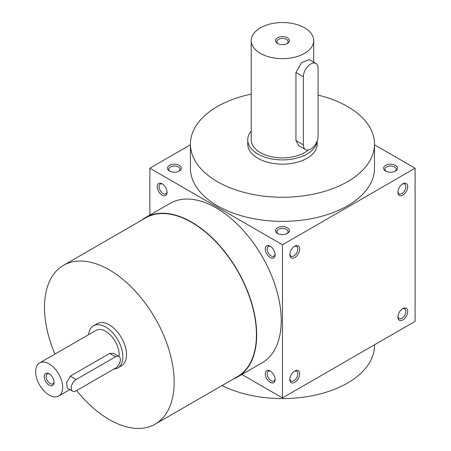 <?xml version="1.0" encoding="UTF-8"?>
<svg xmlns="http://www.w3.org/2000/svg" width="451" height="451" viewBox="0 0 451 451"><rect width="100%" height="100%" fill="white"/><g stroke="black" fill="none" stroke-linecap="round" stroke-linejoin="round"><path stroke-width="0.68" d="M167.017 191.737A5.632 3.253 60 0 1 165.878 193.823A5.632 3.253 60 0 1 160.246 190.57A5.632 3.253 60 0 1 160.246 184.07A5.632 3.253 60 0 1 162.619 184.121M277.557 233.438A6.945 4.008 0 0 0 287.383 233.438A6.945 4.008 0 0 0 287.383 227.766A6.945 4.008 0 0 0 277.557 227.766A6.945 4.008 0 0 0 277.557 233.438L277.557 233.438M286.87 233.708A5.632 3.253 0 0 0 288.099 231.679A5.632 3.253 0 0 0 282.473 228.426A5.632 3.253 0 0 0 276.841 231.679A5.632 3.253 0 0 0 278.075 233.708M385.622 171.047A6.945 4.008 0 0 0 395.448 171.047A6.945 4.008 0 0 0 395.442 165.376A6.945 4.008 0 0 0 385.622 165.376A6.945 4.008 0 0 0 385.622 171.047L385.622 171.047M394.929 171.318A5.632 3.253 0 0 0 396.164 169.288A5.632 3.253 0 0 0 390.532 166.036A5.632 3.253 0 0 0 384.906 169.288A5.632 3.253 0 0 0 386.135 171.318M241.888 374.493L282.473 397.923L415.095 321.354L415.095 168.212L374.51 144.782M282.473 397.923L282.473 244.78L149.85 168.212L149.85 215.071M149.85 168.212L190.429 144.782M169.497 171.047A6.945 4.008 0 0 0 179.323 171.047A6.945 4.008 0 0 0 179.323 165.376A6.945 4.008 0 0 0 169.497 165.376A6.945 4.008 0 0 0 169.497 171.047L169.497 171.047M318.085 95.105A92.043 53.139 180 0 1 347.552 106.532A92.043 53.139 180 0 1 374.51 144.106L374.51 168.212A92.043 53.139 180 0 1 282.473 221.351A92.043 53.139 180 0 1 190.429 168.212L190.429 144.106A92.043 53.139 180 0 1 251.213 94.129M282.473 244.78L415.095 168.212M397.9 192.318A6.945 4.008 120 0 0 402.811 195.153A6.945 4.008 120 0 0 407.727 186.646A6.945 4.008 120 0 0 402.811 183.811A6.945 4.008 120 0 0 397.9 192.318M407.727 311.427A6.945 4.008 -60 0 1 402.811 319.934A6.945 4.008 -60 0 1 397.9 317.098A6.945 4.008 -60 0 1 402.811 308.591A6.945 4.008 -60 0 1 407.727 311.427M289.841 254.708A6.945 4.008 120 0 0 294.751 257.544A6.945 4.008 120 0 0 299.661 249.037A6.945 4.008 120 0 0 294.751 246.201A6.945 4.008 120 0 0 289.841 254.708M299.661 373.817A6.945 4.008 -60 0 1 294.751 382.324A6.945 4.008 -60 0 1 289.841 379.488A6.945 4.008 -60 0 1 294.751 370.981A6.945 4.008 -60 0 1 299.661 373.817M162.129 183.811L162.129 183.811A6.945 4.008 60 0 1 167.039 192.318A6.945 4.008 60 0 1 162.129 195.153A6.945 4.008 60 0 1 157.219 186.646A6.945 4.008 60 0 1 162.129 183.811L162.129 183.811M270.194 246.201L270.194 246.201A6.945 4.008 60 0 1 275.104 254.708A6.945 4.008 60 0 1 270.194 257.544A6.945 4.008 60 0 1 265.278 249.037A6.945 4.008 60 0 1 270.194 246.201M270.194 382.324A6.945 4.008 -120 0 0 275.104 379.488A6.945 4.008 -120 0 0 270.194 370.981A6.945 4.008 -120 0 0 265.278 373.817A6.945 4.008 -120 0 0 270.194 382.324M237.621 376.957L262.183 362.779A92.043 53.139 -120 0 0 276.288 289.023A92.043 53.139 -120 0 0 216.159 207.917A92.043 53.139 -120 0 0 170.14 203.356L145.583 217.534A92.043 53.139 60 0 1 191.602 222.095A92.043 53.139 60 0 1 251.731 303.202A92.043 53.139 60 0 1 237.621 376.957A92.043 53.139 60 0 1 233.455 378.964M374.51 144.106A92.043 53.139 180 0 1 282.473 197.245A92.043 53.139 180 0 1 190.429 144.106M317.205 140.847L317.205 144.106A34.733 20.053 180 0 1 282.473 164.158A34.733 20.053 180 0 1 247.74 144.106L247.74 139.855A34.733 20.053 0 0 0 257.91 154.033A34.733 20.053 0 0 0 294.841 158.594A34.733 20.053 0 0 0 317.149 141M374.51 344.784L374.51 345.455A92.043 53.139 180 0 1 320.616 393.819A92.043 53.139 180 0 1 222.05 385.543M54.932 354.091A91.694 52.942 60 0 1 63.478 265.34A91.694 52.942 60 0 1 109.328 269.878A91.694 52.942 60 0 1 169.226 350.681A91.694 52.942 60 0 1 155.172 424.154A91.694 52.942 60 0 1 76.653 390.549M63.478 265.34L145.752 217.839A91.694 52.942 60 0 1 191.602 222.377A91.694 52.942 60 0 1 251.5 303.179A91.694 52.942 60 0 1 237.446 376.658L155.172 424.154M93.487 325.819L97.168 323.694A24.315 14.037 60 0 1 109.328 324.895A24.315 14.037 60 0 1 125.209 346.323A24.315 14.037 60 0 1 121.482 365.8L117.801 367.931A24.315 14.037 -120 0 0 117.801 339.857A24.315 14.037 -120 0 0 93.487 325.819A24.315 14.037 -120 0 0 88.571 334.67M141.761 220.144A92.043 53.139 60 0 1 145.583 217.534M294.261 371.291A5.632 3.253 -60 0 1 296.634 371.241A5.632 3.253 -60 0 1 297.801 373.817A5.632 3.253 -60 0 1 295.343 379.483A5.632 3.253 -60 0 1 291.008 380.988A5.632 3.253 -60 0 1 289.863 378.908M289.863 254.127A5.632 3.253 120 0 0 291.008 256.207A5.632 3.253 120 0 0 296.634 252.96A5.632 3.253 120 0 0 296.634 246.46A5.632 3.253 120 0 0 294.261 246.511M402.326 308.901A5.632 3.253 -60 0 1 404.699 308.85A5.632 3.253 -60 0 1 405.866 311.427A5.632 3.253 -60 0 1 403.408 317.092A5.632 3.253 -60 0 1 399.067 318.603A5.632 3.253 -60 0 1 397.923 316.517M397.923 191.737A5.632 3.253 120 0 0 399.067 193.823A5.632 3.253 120 0 0 404.699 190.57A5.632 3.253 120 0 0 404.699 184.07A5.632 3.253 120 0 0 402.326 184.121M270.679 371.291A5.632 3.253 -120 0 0 268.306 371.241A5.632 3.253 -120 0 0 267.443 375.751A5.632 3.253 -120 0 0 271.124 380.712A5.632 3.253 -120 0 0 273.937 380.988A5.632 3.253 -120 0 0 275.076 378.908M275.076 254.127A5.632 3.253 60 0 1 273.937 256.207A5.632 3.253 60 0 1 268.306 252.96A5.632 3.253 60 0 1 268.306 246.46A5.632 3.253 60 0 1 270.679 246.511M178.805 171.318A5.632 3.253 0 0 0 180.039 169.288A5.632 3.253 0 0 0 174.407 166.036A5.632 3.253 0 0 0 168.781 169.288A5.632 3.253 0 0 0 170.01 171.318M49.644 374.127A5.632 3.253 -120 0 0 47.27 374.071A5.632 3.253 -120 0 0 46.408 378.586A5.632 3.253 -120 0 0 50.084 383.547A5.632 3.253 -120 0 0 52.902 383.824A5.632 3.253 -120 0 0 54.041 381.743M76.168 390.831L115.467 368.146A6.945 4.008 120 0 0 120.005 362.023A6.945 4.008 120 0 0 118.94 356.453A6.945 4.008 120 0 0 115.467 356.797L76.168 379.488A6.945 4.008 120 0 0 71.63 385.605A6.945 4.008 120 0 0 72.696 391.175A6.945 4.008 120 0 0 76.168 390.831M113.889 369.053A24.315 14.037 -120 0 0 117.801 367.931M72.696 391.175L67.334 388.074L66.59 382.685L70.333 376.117L76.168 379.488M118.94 356.453L113.573 353.358L109.627 353.432L70.333 376.117M119.047 356.521A19.105 11.027 -120 0 0 111.566 336.277A19.105 11.027 -120 0 0 96.091 330.329L39.603 362.942A19.105 11.027 -120 0 0 36.678 378.248A19.105 11.027 -120 0 0 49.153 395.082A19.105 11.027 -120 0 0 58.709 396.029A19.105 11.027 -120 0 0 58.709 373.969A19.105 11.027 -120 0 0 39.603 362.942M49.153 385.16A6.945 4.008 -120 0 0 54.069 382.324A6.945 4.008 -120 0 0 49.153 373.817A6.945 4.008 -120 0 0 44.243 376.653A6.945 4.008 -120 0 0 49.153 385.16M286.87 43.702A5.632 3.253 0 0 0 288.099 41.672A5.632 3.253 0 0 0 282.473 38.42A5.632 3.253 0 0 0 276.841 41.672A5.632 3.253 0 0 0 278.075 43.702M303.348 76.755L303.348 144.816A10.418 6.015 120 0 0 305.507 149.585A10.418 6.015 120 0 0 313.535 146.795A10.418 6.015 120 0 0 318.085 136.309L318.085 68.248A10.418 6.015 120 0 0 315.925 63.478A10.418 6.015 120 0 0 307.898 66.269A10.418 6.015 120 0 0 303.348 76.755L295.941 72.481L295.941 140.543L298.742 145.684L305.507 149.585M260.368 53.359A31.26 18.046 0 0 0 294.435 57.271A31.26 18.046 0 0 0 313.733 40.596A31.26 18.046 0 0 0 282.473 22.55A31.26 18.046 0 0 0 251.213 40.596A31.26 18.046 0 0 0 260.368 53.359M251.213 40.596L251.213 139.855A31.26 18.046 0 0 0 260.368 152.613A31.26 18.046 0 0 0 308.337 149.986M315.925 63.478L309.16 59.571L301.567 62.627L295.941 72.481M277.557 43.431A6.945 4.008 0 0 0 287.383 43.431A6.945 4.008 0 0 0 287.383 37.76A6.945 4.008 0 0 0 277.557 37.76A6.945 4.008 0 0 0 277.557 43.431L277.557 43.431M251.213 131.111A34.733 20.053 0 0 0 247.74 139.855M109.627 353.432L115.467 356.797M303.348 144.816L295.941 140.543M58.709 396.029L69.905 389.563M313.733 40.596L313.733 62.21"/></g></svg>
